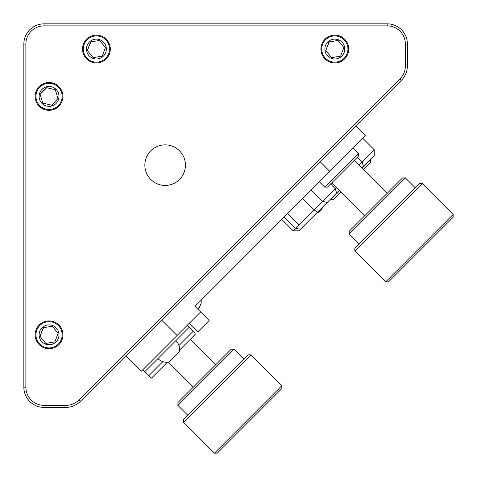 <?xml version="1.0" encoding="UTF-8"?>
<svg xmlns="http://www.w3.org/2000/svg" width="477" height="477" viewBox="0 0 477 477"><rect width="100%" height="100%" fill="white"/><g stroke="black" fill="none" stroke-linecap="round" stroke-linejoin="round"><path stroke-width="0.72" d="M23.85 44.033L25.871 44.033A18.168 18.168 0 0 1 44.033 25.871L387.193 25.871A18.168 18.168 0 0 1 405.361 44.033L407.382 44.033A20.183 20.183 0 0 0 387.193 23.85L44.033 23.85A20.183 20.183 0 0 0 23.85 44.033L23.85 387.193A20.183 20.183 0 0 0 44.033 407.382L65.951 407.382L65.951 405.361L44.033 405.361A18.168 18.168 0 0 1 25.871 387.193L23.85 387.193M25.871 44.033L25.871 387.193M165.149 185.44A20.284 20.284 0 0 0 182.721 155.007A20.284 20.284 0 0 0 147.584 155.007A20.284 20.284 0 0 0 165.149 185.44M405.361 44.033L405.361 65.951A18.168 18.168 0 0 1 400.042 78.8L78.8 400.042A18.168 18.168 0 0 1 65.951 405.361M334.824 62.153A13.112 13.112 0 0 0 346.177 42.489A13.112 13.112 0 0 0 323.466 42.489A13.112 13.112 0 0 0 334.824 62.153M96.408 62.153A13.112 13.112 0 0 0 107.766 42.489A13.112 13.112 0 0 0 85.049 42.489A13.112 13.112 0 0 0 96.408 62.153M49.042 347.936A13.112 13.112 0 0 0 60.4 328.265A13.112 13.112 0 0 0 37.689 328.265A13.112 13.112 0 0 0 49.042 347.936M49.042 109.519A13.112 13.112 0 0 0 60.4 89.849A13.112 13.112 0 0 0 37.689 89.849A13.112 13.112 0 0 0 49.042 109.519M407.382 44.033L407.382 65.951A20.183 20.183 0 0 1 401.467 80.225L80.225 401.467A20.183 20.183 0 0 1 65.951 407.382M195.01 306.341L365.471 135.665L355.753 125.946L365.471 135.665M357.41 157.172L362.109 161.87L374.23 149.748L362.812 138.33M287.571 213.565L298.99 224.983L304.672 225.013L298.888 230.802L293.176 230.802L335.301 188.671L330.603 183.979M361.721 167.964L363.408 166.276L362.109 161.87L358.871 165.108M336.392 187.586L335.301 188.671L336.601 193.084L339.242 190.442M194.902 306.234L200.614 311.946L141.377 371.184L125.946 355.753L135.665 365.471M200.614 311.946L209.176 320.508L197.758 331.926L189.196 323.364M363.408 166.276L374.23 155.454L374.23 149.748M304.672 225.013L317.384 212.301L314.128 209.85L302.704 198.432M311.195 189.941L322.613 201.36L327.234 202.451L336.601 193.084M327.234 202.451L317.384 212.301M142.736 369.824L144.704 371.792L189.095 327.395L187.127 325.427M187.282 325.272L193.024 330.925A167.594 0.739 -135 0 1 187.378 325.177M187.395 325.165A164.815 0.727 45 0 0 194.55 332.397L189.095 327.395M193.042 330.907L193.906 331.783L193.042 330.907M162.842 361.649L148.89 375.602L151.477 378.148L167.32 362.305M148.89 375.602L144.859 371.637M52.237 82.873A13.911 13.911 0 0 1 59.166 105.942A13.911 13.911 0 0 1 35.721 100.408A13.911 13.911 0 0 1 52.237 82.873M39.376 94.124A9.934 9.934 0 0 1 55.851 89.175A9.934 9.934 0 0 1 51.898 105.924A9.934 9.934 0 0 1 39.376 94.124M40.11 94.297L42.751 103.086L51.683 105.196L57.973 98.518L55.332 89.73L46.406 87.619L40.11 94.297L46.722 87.696M51.361 105.119L51.683 105.196M40.205 94.613L42.751 103.086M57.878 98.202L55.332 89.73M51.904 104.958L57.973 98.518M46.776 321.099A13.911 13.911 0 0 1 62.058 339.719A13.911 13.911 0 0 1 38.291 343.649A13.911 13.911 0 0 1 46.776 321.099M39.239 336.44A9.934 9.934 0 0 1 52.542 325.523A9.934 9.934 0 0 1 55.344 342.504A9.934 9.934 0 0 1 39.239 336.44M39.99 336.321L45.81 343.41L54.867 341.914L58.099 333.328L52.273 326.232L43.222 327.729L39.99 336.321L43.544 327.675M54.539 341.967L54.867 341.914M40.193 336.571L45.81 343.41M57.89 333.077L52.273 326.232M54.98 341.61L58.099 333.328M94.142 35.322A13.911 13.911 0 0 1 109.424 53.943A13.911 13.911 0 0 1 85.657 57.866A13.911 13.911 0 0 1 94.142 35.322M86.605 50.663A9.934 9.934 0 0 1 99.908 39.746A9.934 9.934 0 0 1 102.71 56.721A9.934 9.934 0 0 1 86.605 50.663M87.357 50.538L93.176 57.634L102.227 56.137L105.459 47.545L99.639 40.456L90.588 41.952L87.357 50.538L90.91 41.898M101.905 56.191L102.227 56.137M87.559 50.789L93.176 57.634M105.256 47.295L99.639 40.456M102.346 55.833L105.459 47.545M332.558 35.322A13.911 13.911 0 0 1 347.84 53.943A13.911 13.911 0 0 1 324.074 57.866A13.911 13.911 0 0 1 332.558 35.322M325.022 50.663A9.934 9.934 0 0 1 338.324 39.746A9.934 9.934 0 0 1 341.127 56.721A9.934 9.934 0 0 1 325.022 50.663M325.767 50.538L331.593 57.634L340.644 56.137L343.875 47.545L338.056 40.456L328.999 41.952L325.767 50.538L329.327 41.898M340.322 56.191L340.644 56.137M325.976 50.789L331.593 57.634M343.673 47.295L338.056 40.456M340.763 55.833L343.875 47.545M157.905 358.585C160.922 361.53 164.643 362.711 169.055 362.126L179.424 351.752C180.008 347.339 178.827 343.625 175.888 340.608M358.388 153.385L358.388 156.194L327.478 187.103L324.67 187.103L358.388 153.385L353.069 148.067M340.989 192.183L333.966 199.207L331.151 199.207L330.817 198.867M331.151 199.207L339.582 190.776M362.061 168.298L370.492 159.873L370.152 159.533M363.468 169.705L370.492 162.681L370.492 159.873M214.435 453.15L281.865 385.714L250.962 354.81L183.526 422.24L214.435 453.15L217.244 453.15L281.865 388.528L281.865 385.714M250.962 354.81L248.153 354.81L183.526 419.432L183.526 422.24M177.909 405.384L177.909 402.576L231.291 349.188L234.1 349.188L177.909 405.384L187.741 415.217M422.24 183.526L419.432 183.526L354.81 248.153L354.81 250.962L385.714 281.865L453.15 214.435L422.24 183.526L354.81 250.962L385.714 281.865L388.528 281.865L453.15 217.244L453.15 214.435M349.188 231.291L402.576 177.909L405.384 177.909L349.188 234.1L359.026 243.938L349.188 234.1L349.188 231.291L349.188 234.1M44.033 405.361L44.033 407.382M44.033 25.871L44.033 23.85M80.225 401.467L78.8 400.042M401.467 80.225L400.042 78.8M407.382 65.951L405.361 65.951M387.193 23.85L387.193 25.871M300.564 229.121L295.448 228.525L284.03 217.107M320.067 161.631L329.786 171.35M177.062 335.498L161.631 320.067M193.286 331.211L178.947 345.545M293.176 230.802L281.758 219.384M179.602 350.023L195.868 333.751M324.67 187.103L319.351 181.785M215.837 364.643L190.412 339.213M193.358 387.121L168.453 362.216M234.1 349.188L243.938 359.026M322.619 207.072L321.945 208.95L320.496 210.977L318.475 212.438L316.537 213.147M201.181 299.955L201.175 303.271L199.297 307.748L197.854 309.185M388.528 281.865L385.714 281.865M354.81 248.153L354.81 250.962M405.384 177.909L415.217 187.741M387.121 193.358L354.172 160.409M364.643 215.837L331.694 182.888"/></g></svg>
